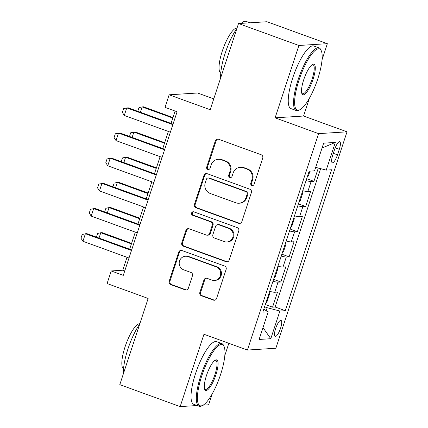 <?xml version="1.0" encoding="UTF-8"?>
<svg xmlns="http://www.w3.org/2000/svg" width="428" height="428" viewBox="0 0 428 428"><rect width="100%" height="100%" fill="white"/><g stroke="black" fill="none" stroke-linecap="round" stroke-linejoin="round"><path stroke-width="0.64" d="M251.873 185.452A1.83 1.755 -93.6 0 0 254.098 184.324L262.728 158.082A2.616 2.504 -93.6 0 0 261.171 154.749L218.51 139.239A2.616 2.504 -93.6 0 0 215.327 140.849L206.697 167.091A1.83 1.755 -93.6 0 0 208.473 169.525A1.83 1.755 -93.6 0 0 210.014 168.3L211.132 164.903A8.373 8.014 -93.6 0 1 218.189 159.302A8.373 8.014 -93.6 0 1 221.313 159.756L224.871 161.046A8.373 8.014 -93.6 0 1 229.857 171.708L228.739 175.106A1.83 1.755 -93.6 0 0 230.515 177.534A1.83 1.755 -93.6 0 0 232.056 176.315L233.174 172.917A8.373 8.014 -93.6 0 1 240.231 167.316A8.373 8.014 -93.6 0 1 243.355 167.771L246.913 169.06A8.373 8.014 -93.6 0 1 251.899 179.723L250.781 183.12A1.83 1.755 -93.6 0 0 251.873 185.452M240.231 167.316L240.996 167.268A8.373 8.014 -93.6 0 1 244.126 167.722L247.678 169.012A8.373 8.014 -93.6 0 1 252.664 179.674L251.552 183.072A1.83 1.755 -93.6 0 0 252.937 185.479M217.916 139.105A2.616 2.504 -93.6 0 0 216.097 140.801L207.468 167.043A1.83 1.755 -93.6 0 0 208.853 169.456M218.189 159.302L218.954 159.253A8.373 8.014 -93.6 0 1 222.084 159.708L225.642 160.998A8.373 8.014 -93.6 0 1 230.622 171.66L229.51 175.057A1.83 1.755 -93.6 0 0 230.895 177.47M280.559 328.239A8.528 2.274 110 0 0 281.014 320.379A8.528 2.274 110 0 0 275.637 328.549A8.528 2.274 110 0 0 275.188 336.413A8.528 2.274 110 0 0 280.559 328.239M199.849 292.431A2.616 2.504 -93.6 0 0 201.406 295.764L213.374 300.114A2.616 2.504 -93.6 0 0 216.557 298.509L226.139 269.362A2.616 2.504 -93.6 0 0 224.582 266.029L181.921 250.519A2.616 2.504 -93.6 0 0 178.738 252.124L169.156 281.276A2.616 2.504 -93.6 0 0 170.713 284.604L185.174 289.863A2.616 2.504 -93.6 0 0 188.352 288.253L192.456 275.782A2.616 2.504 -93.6 0 0 190.899 272.449L183.73 269.843A6.998 6.698 -93.6 0 1 179.257 262.273A6.998 6.698 -93.6 0 1 185.458 256.249A6.998 6.698 -93.6 0 1 188.074 256.623L216.156 266.837A6.998 6.698 -93.6 0 1 220.629 274.401A6.998 6.698 -93.6 0 1 214.428 280.431A6.998 6.698 -93.6 0 1 211.812 280.051L207.131 278.35A2.616 2.504 -93.6 0 0 203.953 279.96L199.849 292.431L200.62 292.383A2.616 2.504 -93.6 0 0 202.177 295.716L214.144 300.065A2.616 2.504 -93.6 0 0 214.733 300.199M322.033 59.84L327.345 43.677L298.894 45.48L238.53 23.535L210.196 109.723L169.146 94.802L165.01 107.385L177.085 111.772L123.301 275.348L111.232 270.956L107.091 283.539L148.142 298.466L119.803 384.654L180.167 406.6L197.131 405.525M298.894 45.48L275.108 117.828L318.571 133.632L247.416 350.05L203.953 334.252L180.167 406.6M238.631 223.293A2.616 2.504 -93.6 0 0 241.815 221.688L251.397 192.541A2.616 2.504 -93.6 0 0 249.84 189.208L207.179 173.698A2.616 2.504 -93.6 0 0 203.996 175.303L194.414 204.456A2.616 2.504 -93.6 0 0 195.971 207.783L238.631 223.293L239.402 223.245A2.616 2.504 -93.6 0 0 239.99 223.379M238.771 230.949L229.189 260.096A2.616 2.504 -93.6 0 1 226.005 261.706L183.345 246.196A2.616 2.504 -93.6 0 1 181.788 242.863L185.886 230.387A2.616 2.504 -93.6 0 1 189.069 228.782L206.371 235.074A2.616 2.504 -93.6 0 0 209.554 233.463L212.272 225.187A2.616 2.504 -93.6 0 0 210.715 221.854L192.702 215.305A1.83 1.755 -93.6 0 1 193.156 211.748A1.83 1.755 -93.6 0 1 193.841 211.849L237.214 227.616A2.616 2.504 -93.6 0 1 238.771 230.949M203.166 405.145L208.618 404.797L212.197 393.899M238.53 23.535L266.981 21.732L327.345 43.677M265.317 304.533L272.561 307.17L277.526 292.067L274.717 292.249L278.029 282.18A10.663 1.188 -161.8 0 1 272.962 281.276M273.588 279.372L280.832 282.004L285.797 266.906L282.988 267.083L286.3 257.014A10.663 1.188 -161.8 0 1 281.239 256.11M281.865 254.205L289.109 256.837L294.073 241.74L291.265 241.916L294.576 231.853A10.663 1.188 -161.8 0 1 289.51 230.943M290.136 229.039L297.38 231.671L302.345 216.573L299.541 216.75L302.847 206.687A10.663 1.188 -161.8 0 1 297.786 205.777M298.412 203.872L305.656 206.51L310.621 191.407L307.812 191.589A10.663 1.188 -161.8 0 1 302.751 190.679M334.546 149.623L332.722 155.161A8.266 2.204 110 0 0 332.283 162.774A8.266 2.204 110 0 0 337.489 154.856L339.313 149.319A8.266 2.204 110 0 0 339.752 141.705A8.266 2.204 110 0 0 334.546 149.623M318.571 133.632L347.017 131.829L275.862 348.248L247.416 350.05M272.561 307.17L275.134 307.004L285.278 310.691L331.609 169.766L326.227 170.109L315.687 167.364M285.278 310.691L279.896 311.033L270.79 338.714L259.106 339.452L268.206 311.771L262.824 312.114L309.155 171.189L314.537 170.847L323.643 143.166L335.327 142.428L326.227 170.109M306.683 178.711L313.927 181.344L311.124 181.52A10.663 1.188 -161.8 0 1 306.057 180.616M305.656 206.51L302.847 206.687M297.38 231.671L294.576 231.853M289.109 256.837L286.3 257.014M280.832 282.004L278.029 282.18M275.134 307.004L320.625 168.648M313.927 181.344L318.304 168.044M266.2 310.642L267.158 307.716L264.579 306.78M213.759 98.879L197.597 92.999L169.146 94.802M275.108 117.828L303.559 116.031L309.417 98.21M303.559 116.031L347.017 131.829M224.812 355.529L228.836 343.299M127.014 257.298L122.761 270.229L111.232 270.956M175.1 111.05L171.04 123.398M168.386 131.471L162.763 148.559M160.109 156.637L154.492 173.725M151.838 181.804L146.216 198.892M143.562 206.97L137.944 224.058M135.291 232.131L129.668 249.219M124.746 270.951L122.761 270.229M294.475 215.846A10.663 1.188 18.2 0 0 299.541 216.75M286.204 241.012A10.663 1.188 18.2 0 0 291.265 241.916M277.927 266.173A10.663 1.188 18.2 0 0 282.988 267.083M268.206 311.771L263.76 309.267M269.656 291.34A10.663 1.188 18.2 0 0 274.717 292.249M267.158 307.716L279.896 311.033M322.049 148.013L335.327 142.428M270.79 338.714L262.99 327.634M206.59 173.565A2.616 2.504 -93.6 0 0 204.766 175.255L195.184 204.402A2.616 2.504 -93.6 0 0 196.741 207.735L239.402 223.245M247.186 194.05A1.83 1.755 -93.6 0 0 246.095 191.717L208.65 178.101A1.83 1.755 -93.6 0 0 206.424 179.23L205.247 182.81A8.373 8.014 -93.6 0 0 210.228 193.472L235.828 202.781A8.373 8.014 -93.6 0 0 238.952 203.23A8.373 8.014 -93.6 0 0 246.009 197.629L247.186 194.05L247.956 194.002A1.83 1.755 -93.6 0 0 246.865 191.669L246.095 191.717M207.965 178.005L208.736 177.957A1.83 1.755 -93.6 0 1 209.42 178.053L246.865 191.669M238.952 203.23L239.723 203.182A8.373 8.014 -93.6 0 0 246.779 197.581L246.009 197.629M247.956 194.002L246.779 197.581M188.481 228.648A2.616 2.504 -93.6 0 0 186.656 230.339L182.553 242.815A2.616 2.504 -93.6 0 0 184.115 246.148L226.77 261.658A2.616 2.504 -93.6 0 0 227.364 261.792M207.35 235.213L208.115 235.165A2.616 2.504 -93.6 0 0 210.319 233.415L213.042 225.139A2.616 2.504 -93.6 0 0 211.486 221.806L193.472 215.257L192.702 215.305M193.542 211.769A1.83 1.755 -93.6 0 0 193.472 215.257M224.326 241.601A6.998 6.698 -93.6 0 0 226.936 241.975A6.998 6.698 -93.6 0 0 233.137 235.951A6.998 6.698 -93.6 0 0 228.67 228.381L218.772 224.786A2.616 2.504 -93.6 0 0 215.589 226.396L212.871 234.667A2.616 2.504 -93.6 0 0 214.428 238L224.326 241.601M226.936 241.975L227.707 241.927A6.998 6.698 -93.6 0 0 233.907 235.903A6.998 6.698 -93.6 0 0 229.435 228.333L228.67 228.381M217.799 224.647L218.564 224.593A2.616 2.504 -93.6 0 1 219.543 224.737L229.435 228.333M206.542 278.216A2.616 2.504 -93.6 0 0 204.718 279.912L200.62 292.383M214.428 280.431L215.198 280.383A6.998 6.698 -93.6 0 0 221.399 274.353A6.998 6.698 -93.6 0 0 216.926 266.788L216.156 266.837M185.458 256.249L186.228 256.201A6.998 6.698 -93.6 0 1 188.844 256.575L216.926 266.788M181.333 250.385A2.616 2.504 -93.6 0 0 179.509 252.076L169.927 281.223A2.616 2.504 -93.6 0 0 171.484 284.556L185.939 289.815A2.616 2.504 -93.6 0 0 186.533 289.949M307.149 177.294L308.379 175.935L309.958 171.141M137.763 111.296L138.972 107.626L142.155 106.92L140.4 112.254M172.966 117.529L143.535 106.829L142.155 106.92L172.794 118.058M170.371 132.193L124.291 115.442L122.349 112.377L123.59 108.605L128.159 107.808L173.024 124.115M124.291 115.442L126.774 107.893L172.853 124.644M317.779 78.896A32.523 8.672 110 0 0 321.332 50.937A32.523 8.672 110 0 0 299.017 80.084A32.523 8.672 110 0 0 299.975 109.68A32.523 8.672 110 0 0 317.779 78.896M299.975 109.68L299.044 110.157A33.32 8.886 -70 0 1 296.288 110.542A33.32 8.886 -70 0 1 298.065 79.833A33.32 8.886 -70 0 1 319.063 47.909A33.32 8.886 -70 0 1 320.925 49.974L321.332 50.937M313.093 79.191A16.259 4.333 -70 0 1 301.933 93.764A16.259 4.333 -70 0 1 303.709 79.785A16.259 4.333 -70 0 1 312.611 64.393A16.259 4.333 -70 0 1 313.093 79.191M301.751 93.224A15.462 4.125 110 0 0 302.393 93.759A15.462 4.125 110 0 0 312.135 78.945A15.462 4.125 110 0 0 312.959 64.698A15.462 4.125 110 0 0 312.124 64.692M220.688 77.816A33.32 8.886 -70 0 1 225.144 53.323A33.32 8.886 -70 0 1 236.941 28.371M241.183 23.369A33.32 8.886 -70 0 1 246.143 21.4L250.016 22.807M220.768 73.135A23.989 6.399 -70 0 1 222.282 51.135A23.989 6.399 -70 0 1 237.042 28.061M296.288 110.542L290.981 108.61A33.32 8.886 -70 0 1 292.752 77.901A33.32 8.886 -70 0 1 313.751 45.978L319.063 47.909M220.564 374.586A32.523 8.672 110 0 0 224.117 346.627A32.523 8.672 110 0 0 201.802 375.773A32.523 8.672 110 0 0 202.76 405.37A32.523 8.672 110 0 0 220.564 374.586M202.76 405.37L201.829 405.851A33.32 8.886 -70 0 1 199.074 406.231A33.32 8.886 -70 0 1 200.844 375.522A33.32 8.886 -70 0 1 221.843 343.598A33.32 8.886 -70 0 1 223.71 345.664L224.117 346.627M215.873 374.88A16.259 4.333 -70 0 1 204.718 389.453A16.259 4.333 -70 0 1 206.494 375.474A16.259 4.333 -70 0 1 215.396 360.082A16.259 4.333 -70 0 1 215.873 374.88M204.536 388.913A15.462 4.125 110 0 0 205.178 389.448A15.462 4.125 110 0 0 214.92 374.634A15.462 4.125 110 0 0 215.739 360.387A15.462 4.125 110 0 0 214.91 360.381M123.467 373.505A33.32 8.886 -70 0 1 127.929 349.013A33.32 8.886 -70 0 1 139.726 324.06M123.548 368.824A23.989 6.399 -70 0 1 125.067 346.824A23.989 6.399 -70 0 1 139.828 323.75M199.074 406.231L193.761 404.3A33.32 8.886 -70 0 1 195.537 373.596A33.32 8.886 -70 0 1 216.531 341.667L221.843 343.598M298.878 202.46L300.108 201.101L302.591 193.552L302.216 192.295M129.491 136.462L130.695 132.792L133.878 132.086L132.124 137.42M164.694 142.695L135.264 131.995L133.878 132.086L164.518 143.225M290.601 227.626L291.832 226.268L294.314 218.719L293.945 217.461M121.215 161.629L122.424 157.959L125.602 157.247L123.853 162.587M156.418 167.862L126.988 157.162L125.602 157.247L156.247 168.391M282.33 252.793L283.561 251.434L286.038 243.88L285.669 242.623M112.944 186.795L114.148 183.125L117.331 182.414L115.576 187.753M148.147 193.028L118.717 182.328L117.331 182.414L147.97 193.552M274.054 277.954L275.284 276.595L277.767 269.046L277.398 267.789M104.667 211.956L105.877 208.292L109.054 207.58L107.305 212.914M139.87 218.189L110.44 207.489L109.054 207.58L139.699 218.719M162.094 157.36L116.02 140.609L114.078 137.543L115.319 133.766L119.883 132.969L164.748 149.281M116.02 140.609L118.503 133.06L164.577 149.811M153.823 182.526L107.744 165.775L105.802 162.71L107.043 158.932L111.612 158.135L156.477 174.447M107.744 165.775L110.226 158.221L156.306 174.977M145.547 207.687L99.473 190.936L97.531 187.871L98.772 184.099L103.335 183.302L148.2 199.614M99.473 190.936L101.95 183.387L148.029 200.138M137.276 232.853L91.196 216.103L89.254 213.037L90.495 209.265L95.064 208.468L139.929 224.775M91.196 216.103L93.678 208.554L139.753 225.305M265.783 303.12L267.013 301.761L269.49 294.213L269.121 292.955M96.396 237.123L97.6 233.453L100.783 232.746L99.029 238.08M131.599 243.355L102.169 232.655L100.783 232.746L131.423 243.885M128.999 258.02L82.92 241.269L80.983 238.203L82.224 234.426L86.788 233.629L131.653 249.941M82.92 241.269L85.402 233.72L131.482 250.471M307.812 191.589L311.124 181.52M335.199 147.826L339.313 149.319M333.321 153.342L337.489 154.856M252.664 179.674L251.899 179.723M247.678 169.012L246.913 169.06M244.126 167.722L243.355 167.771M229.51 175.057L228.739 175.106M230.622 171.66L229.857 171.708M225.642 160.998L224.871 161.046M222.084 159.708L221.313 159.756M207.468 167.043L206.697 167.091M216.097 140.801L215.327 140.849M251.552 183.072L250.781 183.12M196.741 207.735L195.971 207.783M195.184 204.402L194.414 204.456M204.766 175.255L203.996 175.303M209.42 178.053L208.65 178.101M226.77 261.658L226.005 261.706M184.115 246.148L183.345 246.196M182.553 242.815L181.788 242.863M186.656 230.339L185.886 230.387M210.319 233.415L209.554 233.463M213.042 225.139L212.272 225.187M211.486 221.806L210.715 221.854M219.543 224.737L218.772 224.786M204.718 279.912L203.953 279.96M188.844 256.575L188.074 256.623M185.939 289.815L185.174 289.863M171.484 284.556L170.713 284.604M169.927 281.223L169.156 281.276M179.509 252.076L178.738 252.124M214.144 300.065L213.374 300.114M202.177 295.716L201.406 295.764"/></g></svg>
